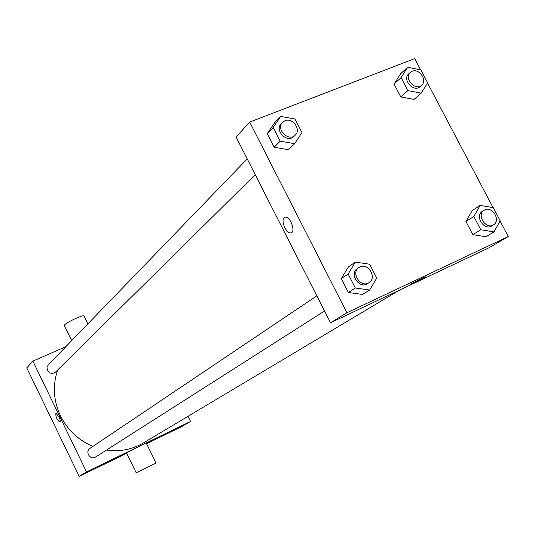 <?xml version="1.0" encoding="UTF-8"?>
<svg xmlns="http://www.w3.org/2000/svg" width="535" height="535" viewBox="0 0 535 535"><rect width="100%" height="100%" fill="white"/><g stroke="black" fill="none" stroke-linecap="round" stroke-linejoin="round"><path stroke-width="0.8" d="M188.012 416.317L190.547 421.453L181.365 426.796L146.557 443.689M126.688 453.332L79.2 476.377L26.75 367.879L32.882 361.118L65.858 346.673M58.964 416.798C60.261 419.728 60.569 421.5 59.88 422.135C56.897 419.754 55.566 416.798 55.901 413.267L58.964 416.798C60.261 419.721 60.569 421.5 59.88 422.135L59.88 422.135C56.897 419.754 55.566 416.798 55.901 413.267M190.547 421.453L86.523 471.903L79.2 476.377M86.523 471.903L32.882 361.118M255.235 174.677L55.573 372.032C52.443 374.226 49.735 373.684 47.454 370.414L46.993 367.491L48.264 364.89L247.224 158.928M316.834 295.828L89.994 448.37C84.637 451.66 90.422 460.588 95.584 456.997L324.551 311.009M92.923 446.397C78.451 440.258 67.644 430.08 60.495 415.856C53.413 400.541 52.483 385.233 57.706 369.926M399.277 290.244L143.159 443.08C131.958 449.627 119.693 451.968 106.371 450.116M136.244 472.907L126.521 452.978C124.515 453.566 145.239 443.221 146.276 443.114L146.302 443.174M71.703 340.628L64.401 325.668L64.575 324.905C66.641 322.284 82.704 314.787 83.948 315.857L84.089 316.145M155.578 463.337L136.251 472.927L155.578 463.337M500.058 220.975L508.25 236.564L488.749 247.912L330.536 322.772L236.102 137.047L249.671 122.087L414.732 58.623L420.637 69.858M508.25 236.564L346.927 312.754L330.536 322.772M346.927 312.754L249.671 122.087M284.212 217.638L285.342 217.156C290.532 216.287 296.129 232.672 290.746 232.906C286.292 233.875 280.487 220.3 284.212 217.638L285.349 217.156C290.532 216.287 296.136 232.672 290.746 232.906C286.299 233.875 280.487 220.3 284.219 217.638M485.9 236.724L472.82 234.658L465.945 221.523L472.198 210.563L465.945 221.523L472.82 234.658L485.9 236.724L493.992 231.876L480.791 229.776L473.836 216.501L480.122 205.44L493.25 207.62L500.165 220.781L493.992 231.876M288.452 149.7L274.161 147.245L267.239 133.696L274.636 122.716L267.239 133.696L274.161 147.245L288.452 149.7L294.631 143.681L280.2 141.18L273.191 127.484L280.641 116.409L294.992 118.984L301.967 132.56L294.631 143.681M427.525 82.972L493.016 207.58M362.569 294.451L348.385 292.491L341.303 278.635L348.439 266.858L341.303 278.635L348.385 292.491L362.569 294.451L369.665 290.017L355.34 288.017L348.165 274.007L355.354 262.117L369.598 264.196L376.734 278.086L369.665 290.017M413.983 99.43L400.789 96.922L394.068 84.062L400.561 73.817L394.068 84.062L400.789 96.922L413.983 99.43L421.212 93.164L407.904 90.609L401.096 77.615L407.637 67.29L420.871 69.904L427.639 82.791L421.212 93.164M425.552 276.822L411.281 284.199C407.483 285.657 421.841 278.08 425.031 276.949C425.686 277.056 422.115 279.023 414.317 282.861L410.78 284.319M410.305 72.399L408.707 73.85C401.885 79.501 413.649 92.823 420.008 86.663L421.633 85.239C427.732 80.464 419.239 68.045 412.097 71.289L410.305 72.399C403.47 78.056 415.26 91.411 421.633 85.239M407.904 90.609L400.789 96.922M401.096 77.615L394.068 84.062M407.637 67.29L400.561 73.817M484.128 210.262L482.336 211.405C474.485 215.886 484.142 231.04 491.632 225.977L493.444 224.867C501.101 220.708 492.568 205.868 484.837 209.88L484.128 210.262C476.264 214.749 485.94 229.943 493.444 224.867M480.791 229.776L472.82 234.658M473.836 216.501L465.945 221.523M480.122 205.44L472.198 210.563M282.58 122.328L281.223 123.732C274.147 130.413 287.295 143.627 293.889 136.465L295.28 135.094C301.459 129.624 292.585 117.305 284.954 120.756L282.58 122.328C275.492 129.022 288.673 142.263 295.28 135.094M280.2 141.18L274.161 147.245M273.191 127.484L267.239 133.696M280.641 116.409L274.636 122.716M358.972 267.493L357.407 268.543C348.894 273.713 359.273 289.415 367.425 283.684L369.01 282.667C377.269 277.939 368.394 262.585 359.941 266.952L358.972 267.493C350.445 272.669 360.851 288.412 369.01 282.667M355.34 288.017L348.385 292.491M348.165 274.007L341.303 278.635M355.354 262.117L348.439 266.858M83.948 315.857L87.88 323.882M156.046 463.056L146.276 443.114"/></g></svg>
